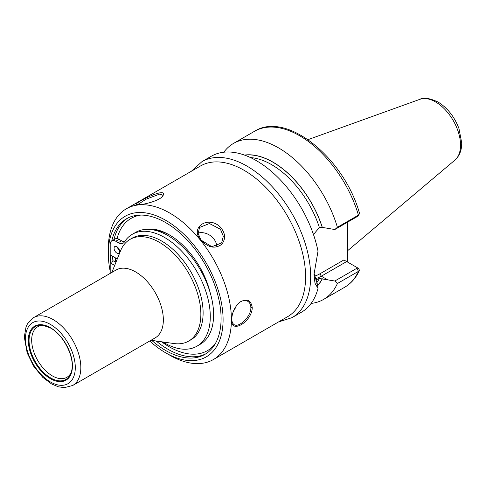 <?xml version="1.0" encoding="UTF-8"?>
<svg xmlns="http://www.w3.org/2000/svg" width="486" height="486" viewBox="0 0 486 486"><rect width="100%" height="100%" fill="white"/><g stroke="black" fill="none" stroke-linecap="round" stroke-linejoin="round"><path stroke-width="0.73" d="M314.661 278.849A31.523 18.201 120 0 0 321.331 276.182L346.67 261.553L343.9 259.949L319.946 273.782A29.567 17.071 -60 0 1 314.217 276.163M347.502 222.205L347.502 262.027M311.125 303.422A90.074 52.002 -120 0 0 323.585 299.425A90.074 52.002 -120 0 0 337.399 283.52L358.443 271.37L359.379 270.447L358.929 268.776L356.924 267.476M346.67 261.553L356.846 267.422L357.04 268.175L334.799 281.017L337.399 283.52M334.799 281.017L319.387 278.472L315.001 280.161M317.65 285.677A76.509 44.171 -120 0 0 322.333 278.751M313.47 234.519L319.387 227.521L322.224 227.375L334.799 229.538L357.04 216.695L358.443 215.128A90.074 52.002 -120 0 0 254.555 131.263C286.612 110.778 344.052 158.053 359.415 213.014L358.978 214.715L358.443 215.128L337.399 227.278A90.074 52.002 -120 0 0 233.511 143.419A90.074 52.002 -120 0 0 223.821 152.209M322.333 227.442A76.509 44.171 -120 0 0 244.452 155.077M337.399 227.278L334.799 229.538M278.423 321.993L292.013 317.65L301.429 312.219A90.074 52.002 -120 0 0 318.008 288.405L317.486 284.468L314.005 273.175M292.013 317.65A90.074 52.002 -120 0 0 310.669 276.419A90.074 52.002 -120 0 0 246.979 166.103A90.074 52.002 -120 0 0 201.945 161.644L211.361 156.206A90.074 52.002 -120 0 1 273.059 172.846A90.074 52.002 -120 0 1 318.008 251.159L313.992 274.523L314.977 283.204L318.008 288.405M358.929 268.776L357.01 267.531M151.012 340.273L173.988 343.541A58.703 33.892 -120 0 0 188.702 341.075L190.955 339.775A58.703 33.892 -120 0 0 203.112 312.899A58.703 33.892 -120 0 0 177.493 253.826A58.703 33.892 -120 0 0 132.253 238.097L129.999 239.404A58.703 33.892 -120 0 0 120.51 250.916L111.853 272.439M188.702 341.075A58.703 33.892 -120 0 0 200.858 314.205A58.703 33.892 -120 0 0 175.233 255.126A58.703 33.892 -120 0 0 129.999 239.404M72.718 385.477L155.241 337.831A39.159 22.611 -120 0 0 163.351 319.903A39.159 22.611 -120 0 0 146.256 280.495A39.159 22.611 -120 0 0 116.081 270.003L33.558 317.644L27.514 323.761L26.037 326.859L24.3 337.023L27.167 352.903L33.589 366.11L42.713 377.294L51.48 383.904L58.363 386.807L64.377 387.652L72.718 385.477A39.159 22.611 -120 0 0 80.828 367.55A39.159 22.611 -120 0 0 53.138 319.581A39.159 22.611 -120 0 0 33.558 317.644M43.959 325.432A29.178 16.846 -120 0 0 38.455 326.385A29.178 16.846 -120 0 0 31.675 340.127A29.178 16.846 -120 0 0 44.888 369.986A29.178 16.846 -120 0 0 67.603 376.863A29.178 16.846 -120 0 0 71.175 372.574M347.405 239.756A62.457 36.061 -120 0 0 347.909 232.369A62.457 36.061 -120 0 0 347.454 224.824M149.743 341.008A81.162 46.863 -120 0 0 165.702 352.842L169.857 355.236A87.037 50.252 -120 0 0 213.378 359.549A87.037 50.252 -120 0 0 231.403 319.703A87.037 50.252 -120 0 0 193.41 232.114A87.037 50.252 -120 0 0 126.342 208.798A87.037 50.252 -120 0 0 108.311 248.638L108.311 253.437A81.162 46.863 -120 0 0 110.201 271.376M213.378 359.549L287.56 316.72A87.037 50.252 -120 0 0 305.591 276.874A87.037 50.252 -120 0 0 244.045 170.276A87.037 50.252 -120 0 0 200.524 165.963L126.342 208.798M139.446 204.655C146.007 204.345 161.419 199.868 163.102 195.451C167.968 185.992 132.204 203.847 136.596 204.582L139.446 204.655M252.252 307.668C251.001 299.905 246.779 298.125 239.592 302.328C234.562 307.103 231.956 312.826 231.761 319.49C230.194 334.593 251.948 322.011 252.252 307.668L250.867 307.668C251.244 316.58 238.76 328.026 234.185 324.672C232.666 323.731 231.865 321.866 231.767 319.077M200.991 240.187C208.136 247.757 215.049 249.136 221.719 244.318C226.02 238.778 225.461 232.94 220.043 226.81C207.692 215.098 189.394 227.898 200.991 240.187L198.209 233.596L199.515 227.466L209.442 223.53L220.431 229.252M137.556 204.728L145.928 199.26L159.584 194.121L162.761 195.08L162.755 195.992M220.437 229.258L223.323 236.293L221.598 242.988L211.86 246.694L201.338 240.278M198.142 233.08A13.511 10.656 -144.9 0 1 213.731 238.802A13.511 10.656 -144.9 0 1 216.805 246.438M239.343 302.529C242.386 300.366 245.169 299.941 247.696 301.265C249.749 302.523 250.806 304.661 250.867 307.668M236.251 305.931A13.511 7.8 -60 0 1 233.444 311.186M165.702 352.842A81.162 46.863 -120 0 0 223.092 319.703A81.162 46.863 -120 0 0 165.702 220.304A81.162 46.863 -120 0 0 108.311 253.437M151.717 340.37A78.325 45.222 -120 0 0 204.867 354.403A78.325 45.222 -120 0 0 221.087 318.543A78.325 45.222 -120 0 0 186.897 239.726A78.325 45.222 -120 0 0 126.542 218.743A78.325 45.222 -120 0 0 111.768 240.898M110.322 254.913A78.325 45.222 -120 0 0 110.723 262.537M210.122 292.475A60.799 35.101 -120 0 0 169.304 234.847A60.799 35.101 -120 0 0 145.478 229.416M170.003 235.26A58.842 33.971 -120 0 0 154.056 230.054M117.472 247.137A3.918 2.26 -120 0 0 119.544 250.721M119.617 251.487A3.918 2.26 60 0 1 118.803 253.279A3.918 2.26 60 0 1 114.89 251.019A3.918 2.26 60 0 1 114.89 246.499A3.918 2.26 60 0 1 117.904 247.544A3.918 2.26 60 0 1 119.617 251.487M114.678 265.423L110.201 262.841L113.524 260.921L115.929 262.306M110.201 262.841L110.201 273.229A7.831 4.52 -120 0 0 110.201 273.393M162.84 341.956A64.62 37.307 -120 0 0 196.903 346.208A64.62 37.307 -120 0 0 196.903 271.595A64.62 37.307 -120 0 0 132.289 234.288A64.62 37.307 -120 0 0 124.355 242.022A9.793 5.65 60 0 1 123.152 243.194A9.793 5.65 60 0 1 118.262 242.708L115.741 241.256A7.831 4.52 -120 0 0 111.823 240.868A7.831 4.52 -120 0 0 110.201 244.452L110.201 254.846L117.284 258.935M132.289 234.288L135.612 232.369A64.62 37.307 60 0 1 200.226 269.675A64.62 37.307 60 0 1 200.226 344.288L196.903 346.208M111.823 240.868L115.146 238.948A7.831 4.52 60 0 1 119.064 239.337L121.585 240.795A9.793 5.65 -120 0 0 124.544 241.736M319.946 273.782L321.331 276.182L327.503 279.742M359.379 270.447C355.977 277.895 351.056 283.502 344.629 287.275A90.074 52.002 -120 0 0 358.443 271.37L357.04 268.175M316.386 283.192A74.407 42.956 -120 0 0 319.387 278.472M317.625 285.501A76.363 44.092 -120 0 0 322.224 278.691M322.224 227.375A76.363 44.092 -120 0 0 244.725 155.174M319.387 227.521A74.407 42.956 -120 0 0 250.503 157.579M75.294 367.55A35.247 20.351 -120 0 0 50.368 324.381A35.247 20.351 -120 0 0 25.448 338.772A35.247 20.351 -120 0 0 50.368 381.935A35.247 20.351 -120 0 0 75.294 367.55M72.438 365.903A31.213 18.025 -120 0 0 50.368 327.673A31.213 18.025 -120 0 0 28.297 340.413A31.213 18.025 -120 0 0 50.368 378.643A31.213 18.025 -120 0 0 72.438 365.903M50.647 328.068A30.539 17.63 -120 0 0 42.944 325.262A30.539 17.63 -120 0 0 29.051 340.534A30.539 17.63 -120 0 0 46.729 375.259A30.539 17.63 -120 0 0 70.816 373.54A30.539 17.63 -120 0 0 72.238 365.466M460.54 145.138A35.259 20.357 -120 0 0 435.602 101.957A35.259 20.357 -120 0 0 419.886 99.32C423.312 97.188 429.332 98.069 437.941 101.957C447.454 107.856 454.465 116.725 458.966 128.565L461.7 142.756C461.834 150.059 459.586 155.83 454.957 160.07A35.259 20.357 -120 0 0 460.54 145.138M112.594 256.225A78.325 45.222 -120 0 0 112.94 261.255M156.17 341.008A78.325 45.222 -120 0 0 205.961 353.735M127.666 218.129A78.325 45.222 -120 0 0 113.985 239.616M140.849 215.073A76.363 44.092 -120 0 0 117.047 238.614M115.443 257.872A76.363 44.092 -120 0 0 115.826 262.252M161.631 341.78A76.363 44.092 -120 0 0 215.195 343.845M118.262 242.708L121.585 240.795M115.741 241.256L119.064 239.337M344.629 287.275L323.585 299.425M254.555 131.263L233.511 143.419M358.978 214.715L357.131 216.628M356.846 267.428L358.139 268.169M201.945 161.644L191.387 171.242M70.816 373.54C76.539 361.718 65.106 335.68 50.532 328.032L42.944 325.262M419.886 99.32L308.015 139.64M454.957 160.07L347.502 250.812"/></g></svg>
